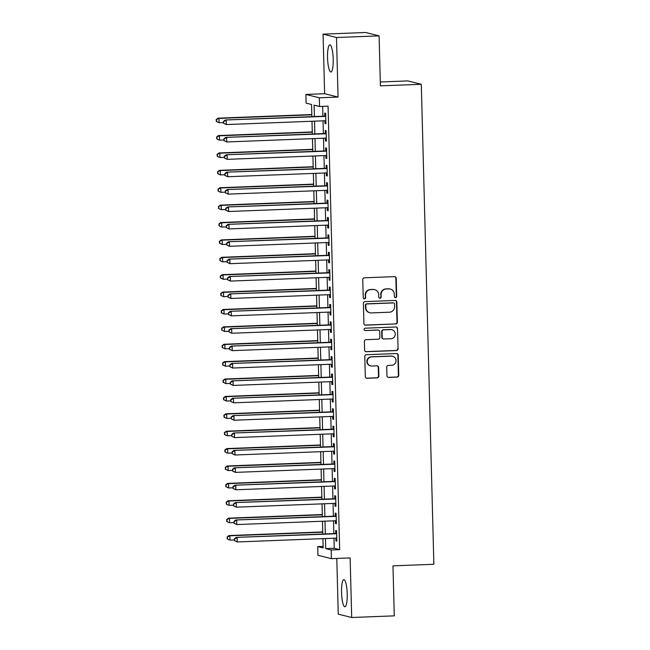 <?xml version="1.0" encoding="UTF-8"?>
<svg xmlns="http://www.w3.org/2000/svg" width="650" height="650" viewBox="0 0 650 650"><rect width="100%" height="100%" fill="white"/><g stroke="black" fill="none" stroke-linecap="round" stroke-linejoin="round"><path stroke-width="0.97" d="M395.549 297.659A1.194 1.17 104 0 0 396.695 296.424L396.216 278.281A1.714 1.674 104 0 0 394.501 276.64L364.398 277.802A1.714 1.674 104 0 0 362.765 279.573L363.244 297.716A1.194 1.17 104 0 0 364.447 298.862A1.194 1.17 104 0 0 365.584 297.627L365.519 295.279A5.476 5.346 104 0 1 370.727 289.608L373.238 289.51A5.476 5.346 104 0 1 378.731 294.767L378.796 297.115A1.194 1.17 104 0 0 379.998 298.261A1.194 1.17 104 0 0 381.136 297.026L381.079 294.678A5.476 5.346 104 0 1 386.287 289.006L388.789 288.909A5.476 5.346 104 0 1 394.29 294.166L394.347 296.514A1.194 1.17 104 0 0 395.549 297.659M395.054 297.57A1.194 1.17 104 0 0 396.329 296.327L395.85 278.192A1.714 1.674 104 0 0 394.777 276.656M363.943 298.773A1.194 1.17 104 0 0 365.219 297.529L365.519 295.279M379.494 298.171A1.194 1.17 104 0 0 380.778 296.928L381.079 294.678M347.214 593.921A13.593 2.811 -92.2 0 0 343.85 579.629A13.593 2.811 -92.2 0 0 341.551 592.499A13.593 2.811 -92.2 0 0 344.906 606.791A13.593 2.811 -92.2 0 0 347.214 593.921M333.206 59.142A13.593 2.811 -92.2 0 0 329.851 44.85A13.593 2.811 -92.2 0 0 327.543 57.728A13.593 2.811 -92.2 0 0 330.899 72.02A13.593 2.811 -92.2 0 0 333.206 59.142M386.969 375.789A1.714 1.674 104 0 0 388.684 377.431L397.134 377.106A1.714 1.674 104 0 0 398.759 375.334L398.231 355.184A1.714 1.674 104 0 0 396.516 353.543L366.405 354.705A1.714 1.674 104 0 0 364.78 356.476L365.308 376.626A1.714 1.674 104 0 0 367.023 378.267L377.227 377.869A1.714 1.674 104 0 0 378.852 376.098L378.633 367.477A1.714 1.674 104 0 0 376.911 365.836L371.857 366.031A4.574 4.469 104 0 1 367.283 361.002A4.574 4.469 104 0 1 371.613 356.899L391.43 356.135A4.574 4.469 104 0 1 395.996 361.156A4.574 4.469 104 0 1 391.674 365.267L388.367 365.398A1.714 1.674 104 0 0 386.742 367.169L386.969 375.789M333.97 538.216L334.23 548.275L339.674 549.632L331.159 549.965L331.386 558.659L317.956 555.295L317.728 546.601L323.172 547.966L322.928 538.639M379.096 35.864L336.497 37.505L323.066 34.149L365.666 32.5L379.096 35.864L380.404 85.857L421.298 84.281L433.867 564.273L392.974 565.858L394.282 615.851L351.691 617.5L350.131 557.936L331.386 558.659M323.066 34.149L324.626 93.714L338.057 97.069L336.497 37.505M338.057 97.069L319.312 97.793L319.54 106.494L314.096 105.129L314.397 116.545M339.674 549.632L328.063 106.161L319.54 106.494M395.736 324.009A1.714 1.674 104 0 0 397.369 322.238L396.841 302.096A1.714 1.674 104 0 0 395.119 300.454L365.016 301.616A1.714 1.674 104 0 0 363.391 303.387L363.919 323.529A1.714 1.674 104 0 0 365.633 325.179L395.379 323.919A1.714 1.674 104 0 0 397.004 322.148L396.476 302.006A1.714 1.674 104 0 0 395.395 300.471M397.532 328.64L398.06 348.782A1.714 1.674 104 0 1 396.435 350.561L366.332 351.723A1.714 1.674 104 0 1 364.609 350.082L364.39 341.461A1.714 1.674 104 0 1 366.015 339.682L378.227 339.211A1.714 1.674 104 0 0 379.852 337.439L379.706 331.727A1.714 1.674 104 0 0 377.983 330.078L365.276 330.574A1.194 1.17 104 0 1 364.081 329.257A1.194 1.17 104 0 1 365.211 328.185L395.817 326.999A1.714 1.674 104 0 1 397.532 328.64L398.06 348.782M336.798 558.447L338.252 614.136L351.691 617.5M324.927 120.754L325 123.541L325.91 123.76L325.634 113.327L324.732 113.1L324.805 116.147M325.382 138.149L325.455 140.928L326.365 141.156L326.089 130.723L325.187 130.496L325.26 133.534M325.837 155.537L325.91 158.316L326.82 158.543L326.544 148.111L325.642 147.883L325.723 150.93M326.292 172.933L326.365 175.711L327.275 175.939L326.999 165.506L326.097 165.279L326.178 168.317M326.747 190.32L326.82 193.099L327.73 193.326L327.454 182.894L326.552 182.666L326.633 185.713M327.21 207.707L327.275 210.494L328.185 210.722L327.917 200.281L327.007 200.054L327.088 203.101M327.665 225.103L327.738 227.882L328.64 228.109L328.372 217.677L327.462 217.449L327.543 220.496M328.12 242.491L328.193 245.278L329.095 245.505L328.827 235.064L327.917 234.837L327.998 237.884M328.575 259.886L328.648 262.665L329.55 262.892L329.282 252.46L328.372 252.232L328.453 255.271M329.03 277.274L329.103 280.061L330.005 280.28L329.737 269.848L328.827 269.62L328.908 272.667M329.485 294.669L329.558 297.448L330.46 297.676L330.192 287.243L329.282 287.016L329.363 290.054M329.94 312.057L330.013 314.836L330.915 315.063L330.647 304.631L329.737 304.403L329.818 307.45M330.395 329.452L330.468 332.231L331.378 332.459L331.102 322.026L330.192 321.799L330.273 324.838M330.85 346.84L330.923 349.619L331.833 349.846L331.557 339.414L330.647 339.186L330.728 342.233M331.305 364.227L331.378 367.014L332.288 367.242L332.012 356.801L331.102 356.574L331.183 359.621M331.76 381.623L331.833 384.402L332.743 384.629L332.467 374.197L331.557 373.969L331.638 377.008M332.215 399.011L332.288 401.798L333.198 402.025L332.922 391.584L332.012 391.357L332.093 394.404M332.67 416.406L332.743 419.185L333.653 419.413L333.377 408.98L332.467 408.752L332.548 411.791M333.125 433.794L333.198 436.581L334.108 436.8L333.832 426.368L332.922 426.14L333.003 429.187M333.58 451.189L333.653 453.968L334.563 454.196L334.287 443.763L333.385 443.536L333.458 446.574M334.035 468.577L334.108 471.356L335.018 471.583L334.742 461.151L333.84 460.923L333.913 463.97M334.49 485.964L334.563 488.751L335.473 488.979L335.197 478.546L334.295 478.319L334.368 481.358M334.945 503.36L335.018 506.139L335.928 506.366L335.652 495.934L334.75 495.706L334.823 498.753M335.4 520.747L335.473 523.534L336.383 523.762L336.107 513.321L335.205 513.094L335.286 516.141M322.66 106.372L322.92 116.22M323.034 120.827L323.375 133.607M323.497 138.222L323.83 151.003M323.952 155.61L324.285 168.391M324.407 173.006L324.74 185.786M324.862 190.393L325.195 203.174M325.317 207.781L325.65 220.561M325.772 225.176L326.105 237.957M326.227 242.564L326.56 255.344M326.682 259.959L327.015 272.74M327.137 277.347L327.47 290.127M327.592 294.743L327.925 307.523M328.047 312.13L328.38 324.911M328.502 329.526L328.835 342.306M328.957 346.913L329.29 359.694M329.412 364.301L329.745 377.081M329.867 381.696L330.2 394.477M330.322 399.084L330.655 411.864M330.777 416.479L331.11 429.26M331.232 433.867L331.573 446.648M331.687 451.262L332.028 464.043M332.142 468.65L332.483 481.431M332.605 486.038L332.938 498.826M333.06 503.433L333.393 516.214M333.515 520.821L333.848 533.601M335.855 538.143L335.928 540.922L336.838 541.149L336.562 530.717L335.66 530.489L335.741 533.528M421.298 84.281L407.867 80.917L380.307 81.981M323.131 546.398L317.728 546.601M311.878 116.642L311.553 104.496L306.109 103.131L305.882 94.437L319.312 97.793M324.626 93.714L305.882 94.437M325.447 538.541L325.715 548.6L331.159 549.965M314.519 121.16L314.852 133.941M314.974 138.548L315.307 151.328M315.429 155.943L315.762 168.724M315.884 173.331L316.217 186.111M316.339 190.718L316.672 203.507M316.794 208.114L317.127 220.894M317.249 225.501L317.582 238.282M317.704 242.897L318.037 255.678M318.159 260.284L318.5 273.065M318.614 277.68L318.955 290.461M319.069 295.067L319.41 307.848M319.524 312.463L319.865 325.244M319.987 329.851L320.32 342.631M320.442 347.238L320.775 360.027M320.897 364.634L321.23 377.414M321.352 382.021L321.685 394.802M321.807 399.417L322.14 412.197M322.262 416.804L322.595 429.585M322.717 434.2L323.05 446.981M323.172 451.587L323.505 464.368M323.627 468.983L323.96 481.764M324.082 486.371L324.415 499.151M324.537 503.758L324.87 516.547M324.992 521.154L325.325 533.934M322.806 534.032L322.473 521.251M322.351 516.644L322.018 503.856M321.896 499.249L321.563 486.468M321.441 481.861L321.108 469.081M320.986 464.466L320.645 451.685M320.531 447.078L320.19 434.298M320.076 429.683L319.735 416.902M319.613 412.295L319.28 399.514M319.158 394.899L318.825 382.119M318.703 377.512L318.37 364.731M318.248 360.124L317.915 347.336M317.793 342.729L317.46 329.948M317.338 325.341L317.005 312.561M316.883 307.946L316.55 295.165M316.428 290.558L316.095 277.777M315.973 273.162L315.64 260.382M315.518 255.775L315.185 242.994M315.063 238.379L314.73 225.599M314.608 220.992L314.275 208.211M314.153 203.604L313.82 190.816M313.698 186.209L313.365 173.428M313.243 168.821L312.91 156.041M312.788 151.426L312.455 138.645M312.333 134.038L312 121.258M334.23 548.275L325.715 548.6M325 123.541L325.902 123.5M325.455 140.928L326.357 140.896M325.91 158.316L326.812 158.283M326.365 175.711L327.267 175.679M326.82 193.099L327.722 193.066M327.275 210.494L328.177 210.454M327.738 227.882L328.632 227.849M328.193 245.278L329.087 245.237M328.648 262.665L329.542 262.632M329.103 280.061L330.005 280.02M329.558 297.448L330.46 297.416M330.013 314.836L330.915 314.803M330.468 332.231L331.37 332.199M330.923 349.619L331.825 349.586M331.378 367.014L332.28 366.974M331.833 384.402L332.735 384.369M332.288 401.798L333.19 401.757M332.743 419.185L333.645 419.152M333.198 436.581L334.1 436.54M333.653 453.968L334.555 453.936M334.108 471.356L335.01 471.323M334.563 488.751L335.465 488.719M335.018 506.139L335.92 506.106M335.473 523.534L336.375 523.494M335.928 540.922L336.83 540.889M390.268 289.063L389.902 288.974A5.476 5.346 104 0 0 388.432 288.819L388.789 288.909M380.713 294.588A5.476 5.346 104 0 1 385.921 288.917L388.432 288.819M374.709 289.664L374.351 289.575A5.476 5.346 104 0 0 372.873 289.421L373.238 289.51M365.162 295.189A5.476 5.346 104 0 1 370.37 289.518L372.873 289.421M364.999 325.073A1.714 1.674 104 0 0 365.276 325.081L395.379 323.919M394.55 304.07A1.194 1.17 104 0 0 393.348 302.916L366.917 303.94A1.194 1.17 104 0 0 365.779 305.175L365.844 307.653A5.476 5.346 104 0 0 371.337 312.91L389.407 312.211A5.476 5.346 104 0 0 394.615 306.54L394.55 304.07M393.664 302.949L393.307 302.859A1.194 1.17 104 0 0 392.982 302.827L393.348 302.916M369.866 312.756L369.509 312.666A5.476 5.346 104 0 1 365.487 307.564L365.422 305.086A1.194 1.17 104 0 1 366.559 303.842L392.982 302.827M365.69 351.618A1.714 1.674 104 0 0 365.966 351.626L396.069 350.464A1.714 1.674 104 0 0 397.702 348.692M378.446 330.127L378.081 330.037A1.714 1.674 104 0 0 377.626 329.989L365.276 330.574M390.894 338.723A4.574 4.469 104 0 0 391.885 329.721A4.574 4.469 104 0 0 390.65 329.591L383.671 329.859A1.714 1.674 104 0 0 382.046 331.63L382.192 337.35A1.714 1.674 104 0 0 383.914 338.991L390.894 338.723M391.885 329.721L391.519 329.631A4.574 4.469 104 0 0 390.293 329.501L390.65 329.591M383.451 338.951L383.086 338.853A1.714 1.674 104 0 1 381.826 337.261L381.68 331.541A1.714 1.674 104 0 1 383.305 329.769L390.293 329.501M397.174 328.551A1.714 1.674 104 0 0 396.094 327.015M392.665 356.257L392.299 356.168A4.574 4.469 104 0 0 391.072 356.046L391.43 356.135M370.622 365.901L370.256 365.812A4.574 4.469 104 0 1 371.248 356.809L391.072 356.046M366.389 378.162A1.714 1.674 104 0 0 366.665 378.178L376.862 377.78A1.714 1.674 104 0 0 378.495 376.009L378.267 367.388A1.714 1.674 104 0 0 377.187 365.852M388.042 377.325A1.714 1.674 104 0 0 388.318 377.341L396.768 377.008A1.714 1.674 104 0 0 398.393 375.237L397.865 355.095A1.714 1.674 104 0 0 396.793 353.559M311.821 114.546L218.043 118.17L218.944 118.397L219.066 122.753L223.421 122.582M311.829 114.814L218.944 118.397L216.133 119.633L216.539 121.461L216.499 119.722M216.539 121.461L219.066 122.753L216.174 121.371M216.133 119.633L218.043 118.17M325.707 116.114L225.298 119.99L325.715 116.374M223.754 121.542L226.208 120.218L226.322 124.564L223.438 123.191L223.754 121.542L223.438 123.191M325.829 120.721L226.322 124.564L223.803 123.281M225.298 119.99L223.397 121.444M312.276 131.942L218.498 135.566L219.408 135.793L219.521 140.14L223.876 139.969M312.284 132.202L219.408 135.793L216.588 137.02L216.994 138.856L216.954 137.118M216.994 138.856L218.611 139.912L216.637 138.759M216.588 137.02L218.498 135.566M312.731 149.329L218.953 152.953L219.863 153.181L219.976 157.528L224.331 157.365M312.739 149.597L219.863 153.181L217.043 154.416L217.449 156.244L217.409 154.505M217.449 156.244L219.066 157.3L217.092 156.154M217.043 154.416L218.953 152.953M313.186 166.725L219.408 170.349L220.318 170.576L220.431 174.923L224.786 174.752M313.194 166.985L220.318 170.576L217.498 171.803L217.904 173.631L217.864 171.893M217.904 173.631L220.431 174.923L217.547 173.542M217.498 171.803L219.408 170.349M313.641 184.112L219.863 187.736L220.773 187.964L220.886 192.311L225.241 192.148M313.649 184.373L220.773 187.964L217.953 189.199L218.359 191.027L218.319 189.288M218.359 191.027L219.976 192.083L218.002 190.938M217.953 189.199L219.863 187.736M326.162 133.502L225.753 137.377L326.17 133.762M224.209 138.929L226.663 137.605L226.777 141.96L223.893 140.579L224.209 138.929L223.893 140.579M326.284 138.109L226.777 141.96L224.258 140.668M225.753 137.377L223.852 138.84M326.617 150.889L226.216 154.773L326.625 151.157M224.664 156.325L227.118 155.001L227.232 159.347L224.347 157.966L224.664 156.325L224.347 157.966M326.739 155.504L227.232 159.347L224.713 158.064M226.216 154.773L224.307 156.227M327.072 168.285L226.671 172.161L327.08 168.545M225.119 173.713L227.573 172.388L227.687 176.735L224.803 175.362L225.119 173.713L224.803 175.362M327.194 172.892L227.687 176.735L225.168 175.451M226.671 172.161L224.762 173.623M327.527 185.673L227.126 189.556L327.535 185.941M225.574 191.1L228.028 189.784L228.142 194.131L225.257 192.749L225.574 191.1L225.257 192.749M327.649 190.287L228.142 194.131L225.623 192.839M227.126 189.556L225.217 191.011M314.096 201.508L220.318 205.132L221.227 205.359L221.341 209.706L225.696 209.536M314.104 201.768L221.227 205.359L218.408 206.586L218.814 208.414L218.774 206.676M218.814 208.414L220.431 209.479L218.457 208.325M218.408 206.586L220.318 205.132M327.99 203.068L227.581 206.944L327.99 203.328M226.029 208.496L228.483 207.171L228.597 211.518L225.713 210.145L226.029 208.496L225.713 210.145M328.104 207.675L228.597 211.518L226.078 210.234M227.581 206.944L225.672 208.406M314.551 218.896L220.773 222.519L221.682 222.747L221.796 227.094L226.151 226.923M314.559 219.156L221.682 222.747L218.863 223.982L219.269 225.81L219.229 224.071M219.269 225.81L220.886 226.866L218.912 225.721M218.863 223.982L220.773 222.519M328.445 220.456L228.036 224.339L328.445 220.716M226.484 225.883L228.938 224.567L229.052 228.914L226.168 227.533L226.484 225.883L226.168 227.533M328.559 225.071L229.052 228.914L226.533 227.622M228.036 224.339L226.127 225.794M315.006 236.291L221.227 239.915L222.137 240.143L222.251 244.489L226.606 244.319M315.014 236.551L222.137 240.143L219.318 241.369L219.732 243.197L219.684 241.459M219.732 243.197L222.251 244.489L219.367 243.108M219.318 241.369L221.227 239.915M328.9 237.851L228.491 241.727L328.9 238.111M226.947 243.279L229.393 241.954L229.507 246.301L226.623 244.928L226.947 243.279L226.623 244.928M329.014 242.458L229.507 246.301L226.988 245.018M228.491 241.727L226.582 243.189M315.461 253.679L221.682 257.303L222.592 257.53L222.706 261.877L227.069 261.706M315.469 253.939L222.592 257.53L219.773 258.757L220.188 260.593L220.139 258.854M220.188 260.593L221.796 261.649L219.822 260.496M219.773 258.757L221.682 257.303M329.355 255.239L228.946 259.123L329.363 255.499M227.403 260.666L229.856 259.35L229.97 263.697L227.086 262.316L227.403 260.666L227.086 262.316M329.477 259.846L229.97 263.697L227.443 262.405M228.946 259.123L227.037 260.577M315.916 271.066L222.137 274.69L223.047 274.918L223.161 279.273L227.524 279.102M315.924 271.334L223.047 274.918L220.228 276.152L220.643 277.981L220.594 276.242M220.643 277.981L223.161 279.273L220.277 277.891M220.228 276.152L222.137 274.69M329.81 272.634L229.401 276.51L329.818 272.894M227.857 278.062L230.311 276.738L230.425 281.084L227.541 279.711L227.857 278.062L227.541 279.711M329.932 277.241L230.425 281.084L227.898 279.801M229.401 276.51L227.492 277.964M316.371 288.462L222.592 292.086L223.502 292.313L223.616 296.66L227.979 296.489M316.379 288.722L223.502 292.313L220.683 293.54L221.097 295.376L221.049 293.637M221.097 295.376L222.706 296.433L220.732 295.279M220.683 293.54L222.592 292.086M330.265 290.022L229.856 293.898L330.273 290.282M228.312 295.449L230.766 294.125L230.88 298.48L227.996 297.099L228.312 295.449L227.996 297.099M330.387 294.629L230.88 298.48L228.353 297.188M229.856 293.898L227.947 295.36M316.826 305.849L223.047 309.473L223.957 309.701L224.071 314.048L228.434 313.885M316.834 306.118L223.957 309.701L221.138 310.936L221.553 312.764L221.504 311.025M221.553 312.764L224.071 314.048L221.187 312.674M221.138 310.936L223.047 309.473M330.72 307.409L230.311 311.293L330.728 307.678M228.768 312.845L231.221 311.521L231.335 315.868L228.451 314.486L228.768 312.845L228.451 314.486M330.842 312.024L231.335 315.868L228.808 314.584M230.311 311.293L228.402 312.748M317.281 323.245L223.502 326.869L224.412 327.096L224.526 331.443L228.889 331.273M317.289 323.505L224.412 327.096L221.593 328.323L222.007 330.151L221.959 328.412M222.007 330.151L224.526 331.443L221.642 330.062M221.593 328.323L223.502 326.869M331.175 324.805L230.766 328.681L331.183 325.065M229.222 330.233L231.676 328.908L231.79 333.255L228.906 331.882L229.222 330.233L228.906 331.882M331.297 329.412L231.79 333.255L229.263 331.971M230.766 328.681L228.857 330.143M331.63 342.192L231.221 346.076L331.638 342.461M229.678 347.62L232.131 346.304L232.245 350.651L229.361 349.269L229.678 347.62L229.361 349.269M331.752 346.808L232.245 350.651L229.718 349.359M231.221 346.076L229.312 347.531M332.085 359.588L231.676 363.464L332.093 359.848M230.132 365.016L232.586 363.691L232.7 368.038L229.816 366.665L230.132 365.016L229.816 366.665M332.207 364.195L232.7 368.038L230.173 366.754M231.676 363.464L229.767 364.926M317.744 340.632L223.957 344.256L224.868 344.484L224.981 348.831L229.344 348.668M317.744 340.892L224.868 344.484L222.056 345.719L222.463 347.547L222.414 345.808M222.463 347.547L224.981 348.831L222.097 347.457M222.056 345.719L223.957 344.256M318.199 358.028L224.412 361.652L225.322 361.879L225.436 366.226L229.799 366.056M318.199 358.288L225.322 361.879L222.511 363.106L222.918 364.934L222.869 363.196M222.918 364.934L225.436 366.226L222.552 364.845M222.511 363.106L224.412 361.652M318.654 375.416L224.876 379.039L225.778 379.267L225.891 383.614L230.254 383.443M318.654 375.676L225.778 379.267L222.966 380.502L223.373 382.33L223.324 380.591M223.373 382.33L225.891 383.614L223.007 382.241M222.966 380.502L224.876 379.039M332.54 376.976L232.131 380.859L332.548 377.236M230.588 382.403L233.041 381.087L233.155 385.434L230.271 384.053L230.588 382.403L230.271 384.053M332.662 381.591L233.155 385.434L230.636 384.142M232.131 380.859L230.222 382.314M319.109 392.811L225.331 396.435L226.232 396.654L226.346 401.009L230.709 400.839M319.118 393.071L226.232 396.654L223.421 397.889L223.828 399.717L223.779 397.979M223.828 399.717L226.346 401.009L223.462 399.628M223.421 397.889L225.331 396.435M332.995 394.371L232.586 398.247L333.003 394.631M231.043 399.799L233.496 398.474L233.61 402.821L230.726 401.448L231.043 399.799L230.726 401.448M333.117 398.978L233.61 402.821L231.091 401.537M232.586 398.247L230.677 399.709M319.564 410.199L225.786 413.822L226.688 414.05L226.801 418.397L231.164 418.226M319.572 410.459L226.688 414.05L223.876 415.277L224.283 417.113L224.234 415.374M224.283 417.113L225.899 418.169L223.917 417.016M223.876 415.277L225.786 413.822M333.45 411.759L233.041 415.642L333.458 412.019M231.498 417.186L233.951 415.87L234.065 420.217L231.181 418.836L231.498 417.186L231.181 418.836M333.572 416.366L234.065 420.217L231.546 418.925M233.041 415.642L231.132 417.097M320.019 427.586L226.241 431.21L227.143 431.438L227.256 435.784L231.619 435.622M320.027 427.854L227.143 431.438L224.331 432.673L224.738 434.501L224.689 432.762M224.738 434.501L226.354 435.565L224.372 434.411M224.331 432.673L226.241 431.21M333.905 429.154L233.496 433.03L333.913 429.414M231.953 434.582L234.406 433.257L234.52 437.604L231.636 436.231L231.953 434.582L231.636 436.231M334.027 433.761L234.52 437.604L232.001 436.321M233.496 433.03L231.587 434.484M320.474 444.982L226.696 448.606L227.597 448.833L227.711 453.18L232.074 453.009M320.483 445.242L227.597 448.833L224.786 450.06L225.193 451.896L225.152 450.157M225.193 451.896L226.809 452.952L224.827 451.799M224.786 450.06L226.696 448.606M334.36 446.542L233.951 450.418L334.368 446.802M232.408 451.969L234.861 450.645L234.975 455L232.091 453.619L232.408 451.969L232.091 453.619M334.482 451.149L234.975 455L232.456 453.708M233.951 450.418L232.042 451.88M320.929 462.369L227.151 465.993L228.053 466.221L228.166 470.567L232.529 470.405M320.938 462.637L228.053 466.221L225.241 467.456L225.648 469.284L225.607 467.545M225.648 469.284L228.166 470.567L225.282 469.194M225.241 467.456L227.151 465.993M334.815 463.929L234.406 467.813L334.823 464.198M232.863 469.365L235.316 468.041L235.43 472.387L232.546 471.006L232.863 469.365L232.546 471.006M334.937 468.544L235.43 472.387L232.911 471.104M234.406 467.813L232.497 469.267M321.384 479.765L227.606 483.389L228.516 483.616L228.629 487.963L232.984 487.793M321.392 480.025L228.516 483.616L225.696 484.843L226.102 486.671L226.062 484.933M226.102 486.671L228.629 487.963L225.745 486.582M225.696 484.843L227.606 483.389M335.27 481.325L234.861 485.201L335.278 481.585M233.318 486.753L235.771 485.428L235.885 489.775L233.001 488.402L233.318 486.753L233.001 488.402M335.392 485.932L235.885 489.775L233.366 488.491M234.861 485.201L232.96 486.663M321.839 497.152L228.061 500.776L228.971 501.004L229.084 505.351L233.439 505.188M321.848 497.413L228.971 501.004L226.151 502.239L226.557 504.067L226.517 502.328M226.557 504.067L228.174 505.123L226.2 503.977M226.151 502.239L228.061 500.776M335.725 498.712L235.316 502.596L335.733 498.981M233.773 504.14L236.226 502.824L236.34 507.171L233.456 505.789L233.773 504.14L233.456 505.789M335.847 503.327L236.34 507.171L233.821 505.879M235.316 502.596L233.415 504.051M322.294 514.548L228.516 518.172L229.426 518.399L229.539 522.746L233.894 522.576M322.303 514.808L229.426 518.399L226.606 519.626L227.012 521.454L226.972 519.716M227.012 521.454L228.629 522.519L226.655 521.365M226.606 519.626L228.516 518.172M336.18 516.108L235.779 519.984L336.188 516.368M234.227 521.536L236.681 520.211L236.795 524.558L233.911 523.185L234.227 521.536L233.911 523.185M336.302 520.715L236.795 524.558L234.276 523.274M235.779 519.984L233.87 521.446M322.749 531.936L228.971 535.559L229.881 535.787L229.994 540.134L234.349 539.963M322.757 532.196L229.881 535.787L227.061 537.022L227.467 538.85L227.427 537.111M227.467 538.85L229.084 539.906L227.11 538.761M227.061 537.022L228.971 535.559M336.635 533.496L236.234 537.379L336.643 533.756M234.682 538.923L237.136 537.607L237.25 541.954L234.366 540.572L234.682 538.923L234.366 540.572M336.757 538.111L237.25 541.954L234.731 540.662M236.234 537.379L234.325 538.834"/></g></svg>
